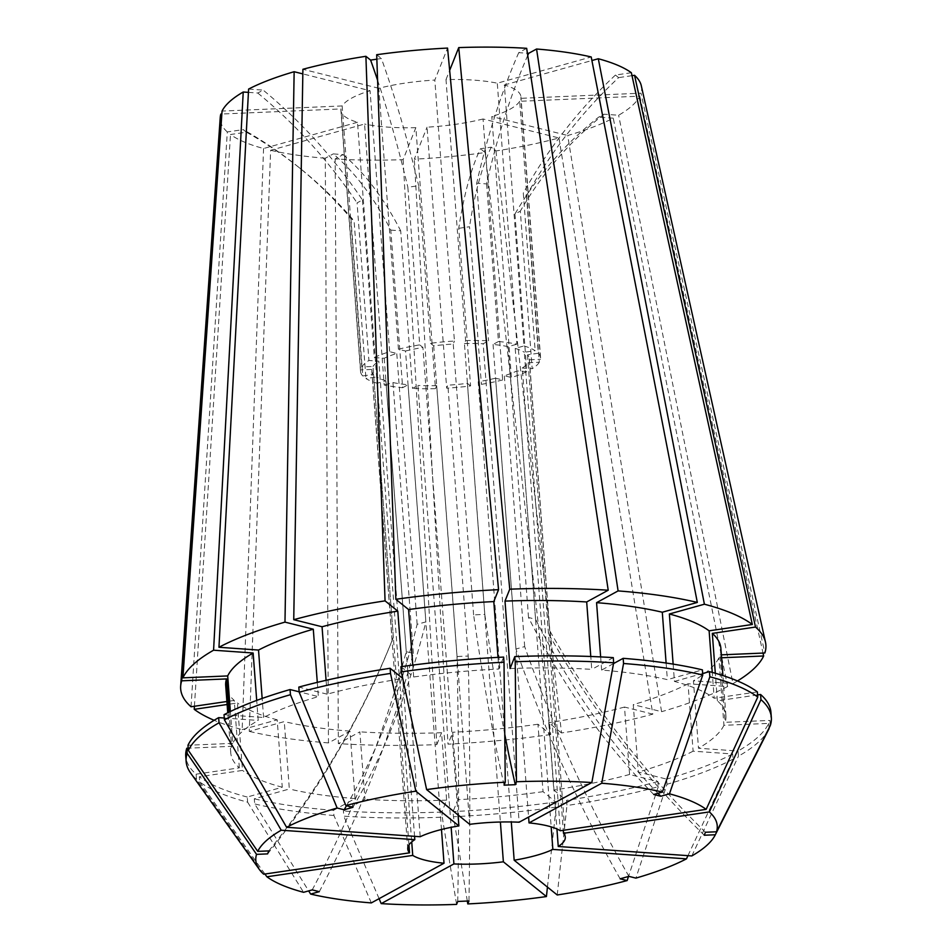 <?xml version="1.0" encoding="UTF-8"?>
<svg xmlns="http://www.w3.org/2000/svg" width="952" height="952" viewBox="0 0 952 952"><rect width="100%" height="100%" fill="white"/><g stroke="black" fill="none" stroke-linecap="round" stroke-linejoin="round"><path stroke-width="0.71" stroke-dasharray="4.76 3.57" d="M628.891 876.364A902.841 535.107 -105.6 0 1 524.683 646.587L515.936 649.038L495.564 378.182L502.656 379.955L483.033 118.976L558.943 137.969A211.273 54.407 -4.3 0 1 495.944 150.951L491.256 147.155L480.451 148.738A451.427 115.347 81.7 0 0 458.745 228.325L470.585 385.929A90.285 23.253 -4.3 0 1 446.666 388.166L447.856 385.179L468.217 656.035L457.019 656.511L436.659 385.655L435.469 388.642L415.845 127.663L403.101 159.65A211.273 54.407 -4.3 0 1 335.175 158.936L343.113 154.605L333.224 153.903A451.427 215.89 94 0 1 390.796 230.11L402.648 387.702A90.285 23.253 -4.3 0 1 384.192 385.013L364.568 124.034L270.63 150.285L249.234 731.374L284.267 721.592L289.337 789.006L254.315 798.799L254.696 803.94L308.662 890.893M415.845 127.663A90.285 23.253 -4.3 0 1 387.88 127.116A90.285 23.253 -4.3 0 1 364.568 124.034M390.796 230.11L400.685 230.812L412.525 388.404L417.928 385.465L451.153 827.324M653.738 794.48A902.841 689.01 104 0 1 528.503 617.491L535.571 619.264L515.21 348.408L523.981 345.957L504.358 84.978A90.285 23.253 -4.3 0 1 520.958 96.854A90.285 23.253 -4.3 0 1 520.887 98.318L640.982 93.189L764.849 652.989M523.981 345.957A90.285 23.253 -4.3 0 1 535.155 350.681L524.326 352.276L560.312 830.739M631.354 72.721L615.444 75.053L618.633 77.624A451.427 420.665 -51.1 0 0 526.492 195.66L523.303 193.089L535.155 350.681M526.492 195.66L538.332 353.252A90.285 23.253 -4.3 0 1 540.581 357.833A90.285 23.253 -4.3 0 1 540.51 359.297L520.887 98.318M504.096 785.162A902.841 108.826 87.6 0 1 473.608 614.885L484.806 614.409L464.433 343.553L465.623 340.566L446 79.587A90.285 23.253 -4.3 0 1 497.289 83.205L591.216 56.965M465.623 340.566A90.285 23.253 -4.3 0 1 488.566 340.804L483.176 343.743L519.149 822.219M527.741 55.383A451.427 215.89 -86 0 0 486.603 183.903L476.714 183.212L488.566 340.804M486.603 183.903L498.455 341.506A90.285 23.253 -4.3 0 1 516.912 344.196L497.289 83.205M346.492 805.725A902.841 535.107 74.4 0 0 417.143 624.322L425.889 621.882L405.528 351.026L398.436 349.253L378.813 88.274A90.285 23.253 -4.3 0 1 434.814 80.063L447.559 48.076M398.436 349.253A90.285 23.253 -4.3 0 1 419.713 344.862L407.861 187.27L418.654 185.688L430.506 343.291A90.285 23.253 -4.3 0 1 454.437 341.042L434.814 80.063M267.607 853.884A902.841 865.582 21.7 0 0 392.022 640.66A902.841 865.582 21.7 0 0 392.164 640.291L393.354 637.304L372.994 366.449L361.772 366.937L342.149 105.946A90.285 23.253 -4.3 0 1 370.054 90.714L302.831 73.899M361.772 366.937A90.285 23.253 -4.3 0 1 368.924 360.487L378.825 361.189L414.56 836.32M248.424 92.38L257.79 93.034L263.18 90.107A451.427 379.027 -118.6 0 1 362.45 199.956L357.071 202.895L368.924 360.487M362.45 199.956L374.303 357.559A90.285 23.253 -4.3 0 1 389.677 351.693L370.054 90.714M319.301 891.667A902.841 689.01 -76 0 0 413.323 653.417L406.254 651.656L385.881 380.8L377.111 383.251L357.488 122.272A90.285 23.253 -4.3 0 1 340.899 110.396A90.285 23.253 -4.3 0 1 340.959 108.933L221.852 114.014M377.111 383.251A90.285 23.253 -4.3 0 1 365.949 378.527L376.766 376.944L411.728 841.913M357.488 122.272L263.561 148.512A211.273 54.407 -4.3 0 1 230.491 134.518L246.413 132.185L243.224 129.615A451.427 420.665 128.9 0 1 297.916 166.612A451.427 420.665 128.9 0 1 350.907 218.353L354.096 220.923L365.949 378.527M350.907 218.353L362.76 375.957A90.285 23.253 -4.3 0 1 360.522 371.375A90.285 23.253 -4.3 0 1 360.582 369.911L340.959 108.933M435.469 388.642A90.285 23.253 -4.3 0 1 412.525 388.404M502.656 379.955A90.285 23.253 -4.3 0 1 481.391 384.346L478.19 381.764L511.295 821.969M458.745 228.325L469.538 226.743L481.391 384.346M483.033 118.976A90.285 23.253 -4.3 0 1 427.043 127.187L446.666 388.166M504.358 84.978L591.906 60.523M632.009 75.672L618.633 77.624M641.303 85.763A211.273 54.407 -4.3 0 1 640.982 93.189M446 79.587L449.653 70.412M526.67 48.314L518.745 52.646L527.42 53.252M378.813 88.274L302.903 69.282M376.849 59.179L381.395 58.512A451.427 115.347 -98.3 0 1 418.654 185.688M376.695 54.716L381.395 58.512M342.149 105.946L222.054 111.075M248.603 89.071L263.18 90.107M191.043 706.753L227.302 131.947L243.224 129.615M227.302 131.947A211.273 54.407 -4.3 0 1 220.245 117.417M371.316 902.912L333.926 815.471L333.533 810.331L355.06 798.573L349.991 731.16L328.464 742.905L325.286 158.234L333.224 153.903M325.286 158.234A211.273 54.407 -4.3 0 1 270.63 150.285M547.448 887.086L556.158 807.106L555.778 801.953L543.033 791.671L537.963 724.246L550.708 734.539L485.151 152.534A211.273 54.407 -4.3 0 1 414.298 159.174L427.043 127.187M485.151 152.534L480.451 148.738M328.464 742.905A293.43 75.565 -4.3 0 1 249.234 731.374M550.708 734.539A293.43 75.565 -4.3 0 1 447.999 744.155L414.298 159.174M362.76 375.957L373.577 374.362A79.004 20.349 -4.3 0 1 371.768 370.53A79.004 20.349 -4.3 0 1 371.804 369.435L360.582 369.911M402.648 387.702L408.039 384.763A79.004 20.349 -4.3 0 1 392.962 382.561L384.192 385.013M498.455 341.506L493.065 344.445A79.004 20.349 -4.3 0 1 508.13 346.647L516.912 344.196M430.506 343.291L433.695 345.862A79.004 20.349 -4.3 0 1 453.247 344.029L454.437 341.042M538.332 353.252L527.515 354.846A79.004 20.349 -4.3 0 1 529.324 358.678A79.004 20.349 -4.3 0 1 529.288 359.773L540.51 359.297M527.515 354.846L563.263 830.299M705.432 832.25A902.841 865.582 -158.3 0 1 549.661 630.629L548.471 633.615L528.11 362.76A79.004 20.349 -4.3 0 1 522.267 368.019L556.932 828.978M549.661 630.629L529.288 359.773M470.585 385.929L467.396 383.347A79.004 20.349 -4.3 0 1 447.856 385.179M374.303 357.559L384.215 358.25A79.004 20.349 -4.3 0 1 396.77 353.466L389.677 351.693M263.692 874.21L196.517 779.331A293.418 75.565 -4.3 0 1 190.495 772.81M333.926 815.471A293.418 75.565 -4.3 0 1 254.696 803.94M467.313 901.044L453.461 816.733L453.069 811.58L457.817 799.656L452.747 732.231L447.999 744.155M556.158 807.106A293.418 75.565 -4.3 0 1 453.461 816.733M196.517 779.331L196.124 774.178A293.418 75.565 -4.3 0 1 185.747 756.328M333.533 810.331A293.418 75.565 -4.3 0 1 254.315 798.799M770.942 712.322A293.418 75.565 -4.3 0 1 769.906 720.414L770.299 725.567M555.778 801.953A293.418 75.565 -4.3 0 1 453.069 811.58M196.124 774.178L239.321 767.847A248.282 63.939 -4.3 0 1 230.765 752.949A248.282 63.939 -4.3 0 1 231.574 746.332L188.198 748.189M224.041 714.69L263.597 717.487A248.282 63.939 -4.3 0 1 318.361 696.626L299.166 691.818M355.06 798.573A248.282 63.939 -4.3 0 1 289.337 789.006M757.613 694.912L717.38 700.815A248.282 63.939 -4.3 0 1 725.936 715.714A248.282 63.939 -4.3 0 1 725.126 722.318L769.906 720.414M613.516 663.592L601.64 670.077A248.282 63.939 -4.3 0 1 667.364 679.645L702.386 669.863M400.923 666.697L413.668 676.991A248.282 63.939 -4.3 0 1 498.872 669.006L503.62 657.082M543.033 791.671A248.282 63.939 -4.3 0 1 457.817 799.656M229.004 712.167L231.574 746.332M239.321 767.847L234.251 700.422A248.282 63.939 -4.3 0 1 225.695 685.523M317.29 682.382L318.361 696.626M263.597 717.487L262.157 698.435M349.991 731.16A248.282 63.939 -4.3 0 1 284.267 721.592M720.866 648.288A248.282 63.939 -4.3 0 1 720.057 654.905L725.126 722.318M717.38 700.815L715.309 673.242M666.114 663.044L667.364 679.645M601.64 670.077L600.641 656.916M498.003 657.356L498.872 669.006M413.668 676.991L412.775 665.103M537.963 724.246A248.282 63.939 -4.3 0 1 452.747 732.231M234.251 700.422L226.897 701.505M721.354 654.845L720.057 654.905M687.951 855.658L733.052 759.125L732.659 753.972L693.104 751.176L688.034 683.75L727.602 686.547L613.255 118.179A211.273 54.407 -4.3 0 1 567.701 135.517L661.569 711.691L633.258 704.611L638.328 772.036L666.638 779.117L667.031 784.258L635.888 878.113M727.602 686.547A293.43 75.565 -4.3 0 1 661.569 711.691M528.11 362.76L539.32 362.284L519.697 101.293L639.792 96.164A211.273 54.407 -4.3 0 1 618.633 115.24L604.056 114.204L598.677 117.144A451.427 379.027 61.4 0 0 514.949 214.057L520.327 211.118L532.18 368.721L522.267 368.019M514.949 214.057L526.801 371.661A90.285 23.253 -4.3 0 1 511.414 377.516L491.791 116.537L567.701 135.517M519.697 101.293A90.285 23.253 -4.3 0 1 491.791 116.537M539.32 362.284A90.285 23.253 -4.3 0 1 532.18 368.721M613.255 118.179L598.677 117.144M526.801 371.661L516.888 370.959A79.004 20.349 -4.3 0 1 504.322 375.743L511.414 377.516M516.888 370.959L551.172 826.871M495.564 378.182A79.004 20.349 -4.3 0 1 478.19 381.764M524.683 646.587L504.322 375.743M733.052 759.125A293.418 75.565 -4.3 0 1 667.031 784.258M732.659 753.972A293.418 75.565 -4.3 0 1 666.638 779.117M693.104 751.176A248.282 63.939 -4.3 0 1 638.328 772.036M688.034 683.75A248.282 63.939 -4.3 0 1 633.258 704.611M263.561 148.512L242.165 729.601A293.43 75.565 -4.3 0 1 214.129 720.295M194.422 706.265L230.491 134.518M403.101 159.65L436.813 744.642A293.43 75.565 -4.3 0 1 338.353 743.607L335.175 158.936M558.943 137.969L652.822 714.143A293.43 75.565 -4.3 0 1 561.501 732.957L495.944 150.951M639.792 96.164L763.016 653.072M737.502 680.942A293.43 75.565 -4.3 0 1 732.981 683.607L618.633 115.24M372.994 366.449A79.004 20.349 -4.3 0 1 378.825 361.189M385.881 380.8A79.004 20.349 -4.3 0 1 376.766 376.944M515.21 348.408A79.004 20.349 -4.3 0 1 524.326 352.276M464.433 343.553A79.004 20.349 -4.3 0 1 483.176 343.743M392.164 640.291L371.804 369.435M373.577 374.362L408.955 844.924M413.323 653.417L392.962 382.561M408.039 384.763L441.478 829.501M528.503 617.491L508.13 346.647M493.065 344.445L528.598 817.054M473.608 614.885L453.247 344.029M433.695 345.862L469.681 824.325M436.659 385.655A79.004 20.349 -4.3 0 1 417.928 385.465M467.396 383.347L500.383 822.016M405.528 351.026A79.004 20.349 -4.3 0 1 422.902 347.444L419.713 344.862M417.143 624.322L396.77 353.466M384.215 358.25L420.189 836.725M458.055 814.948L422.902 347.444M242.165 729.601L277.187 719.819L282.256 787.233L247.234 797.026L247.627 802.179A293.418 75.565 -4.3 0 1 199.694 781.901L199.313 776.749L242.498 770.418L237.429 702.992L227.123 704.504M247.627 802.179L303.569 892.31M264.93 874.031L199.694 781.901M768.716 729.339A293.418 75.565 -4.3 0 1 738.431 756.186L738.038 751.033L698.482 748.236L693.413 680.811L732.981 683.607M691.83 855.931L738.431 756.186M652.822 714.143L624.512 707.05L629.581 774.476L657.88 781.556L658.272 786.709A293.418 75.565 -4.3 0 1 566.952 805.523L566.571 800.37L553.826 790.089L548.757 722.663L561.501 732.957M658.272 786.709L628.498 876.483M557.217 894.975L566.952 805.523M436.813 744.642L441.561 732.707L446.631 800.132L441.883 812.056L442.263 817.209A293.418 75.565 -4.3 0 1 343.803 816.173L343.422 811.021L364.949 799.275L359.88 731.85L338.353 743.607M442.263 817.209L456.591 904.4M379.086 898.664L343.803 816.173M247.234 797.026A293.418 75.565 -4.3 0 1 199.313 776.749M721.568 657.772L718.867 657.88L723.937 725.305L768.716 723.389A293.418 75.565 -4.3 0 1 738.038 751.033M768.716 723.389L769.061 727.994M657.88 781.556A293.418 75.565 -4.3 0 1 566.571 800.37M441.883 812.056A293.418 75.565 -4.3 0 1 343.422 811.021M230.36 711.501L232.764 743.357A248.282 63.939 -4.3 0 1 258.206 720.426L256.707 700.41M232.764 743.357L187.972 745.261M224.291 718.022L258.206 720.426M326.072 680.323L327.119 694.175A248.282 63.939 -4.3 0 1 402.875 678.574L402.732 678.455M327.119 694.175L298.809 687.094M282.256 787.233A248.282 63.939 -4.3 0 1 242.498 770.418M723.937 725.305A248.282 63.939 -4.3 0 1 698.482 748.236M673.135 664.115L674.433 681.418A248.282 63.939 -4.3 0 1 714.19 698.244L712.251 672.386M674.433 681.418L702.659 673.528M757.387 691.914L714.19 698.244M510.07 668.53A248.282 63.939 -4.3 0 1 591.751 669.387L590.775 656.487M613.278 657.63L591.751 669.387M629.581 774.476A248.282 63.939 -4.3 0 1 553.826 790.089M446.631 800.132A248.282 63.939 -4.3 0 1 364.949 799.275M401.97 666.555L402.875 678.574M277.187 719.819A248.282 63.939 -4.3 0 1 237.429 702.992M718.867 657.88A248.282 63.939 -4.3 0 1 693.413 680.811M624.512 707.05A248.282 63.939 -4.3 0 1 548.757 722.663M441.561 732.707A248.282 63.939 -4.3 0 1 359.88 731.85M257.79 93.034A451.427 379.027 -118.6 0 1 357.071 202.895M491.256 147.155A451.427 115.347 81.7 0 0 469.538 226.743M604.056 114.204A451.427 379.027 61.4 0 0 520.327 211.118M615.444 75.053A451.427 420.665 -51.1 0 0 523.303 193.089M377.599 80.289A451.427 115.347 -98.3 0 1 407.861 187.27M518.745 52.646A451.427 215.89 -86 0 0 476.714 183.212M343.113 154.605A451.427 215.89 94 0 1 400.685 230.812M246.413 132.185A451.427 420.665 128.9 0 1 301.106 169.182A451.427 420.665 128.9 0 1 354.096 220.923M620.145 878.815A902.841 535.107 -105.6 0 1 515.936 649.038M457.757 901.449A902.841 108.826 -92.4 0 0 457.019 656.511M468.955 900.973A902.841 108.826 -92.4 0 0 468.217 656.035M504.762 734.278A902.841 108.826 87.6 0 1 484.806 614.409M657.951 793.302A902.841 689.01 104 0 1 535.571 619.264M704.254 835.237A902.841 865.582 -158.3 0 1 548.471 633.615M312.232 889.894A902.841 689.01 -76 0 0 406.254 651.656M352.906 807.332A902.841 535.107 74.4 0 0 425.889 621.882M268.797 850.909A902.841 865.582 21.7 0 0 393.212 637.685A902.841 865.582 21.7 0 0 393.354 637.304M540.581 357.833L520.958 96.854M360.522 371.375L340.899 110.396M565.298 837.153L529.324 358.678M230.765 752.949L227.742 712.786M725.936 715.714L722.913 675.551M407.753 848.994L371.768 370.53M297.916 166.612L301.106 169.182M392.022 640.66L392.414 639.684M392.819 638.661L393.212 637.685"/><path stroke-width="1.43" d="M591.906 60.523L598.296 58.738A211.273 54.407 -4.3 0 1 631.354 72.721L752.33 624.488A293.43 75.565 -4.3 0 0 704.397 604.211L669.363 613.992A248.282 63.939 -4.3 0 1 709.121 630.819L752.33 624.488M715.309 673.242L712.31 633.389L755.507 627.059L634.544 75.291L632.009 75.672M634.544 75.291A211.273 54.407 -4.3 0 1 641.303 85.763L765.467 642.1A293.43 75.565 -4.3 0 1 764.849 652.989L721.354 654.845M449.653 70.412L458.745 47.6A211.273 54.407 -4.3 0 1 526.67 48.314L608.209 590.216A293.43 75.565 -4.3 0 0 509.748 589.181L505 601.105A248.282 63.939 -4.3 0 1 586.682 601.962L608.209 590.216M527.42 53.252L528.634 53.336A451.427 215.89 -86 0 0 527.741 55.383M600.641 656.916L596.571 602.664L618.098 590.906L536.559 49.016L528.634 53.336M536.559 49.016A211.273 54.407 -4.3 0 1 591.216 56.965L697.316 602.438L662.294 612.231L666.114 663.044M365.901 56.299L385.06 600.867A293.43 75.565 -4.3 0 0 293.74 619.681L302.903 69.282A211.273 54.407 -4.3 0 1 365.901 56.299L370.602 60.095L376.849 59.179M412.775 665.103L408.598 609.566L395.853 599.284L376.695 54.716A211.273 54.407 -4.3 0 1 447.559 48.076L498.562 589.657L493.802 601.581L498.003 657.356M302.831 73.899L294.144 71.721L284.981 622.12L313.291 629.201L317.29 682.382M182.903 677.848L227.695 675.932A248.282 63.939 -4.3 0 1 253.137 653.001L213.581 650.204A293.43 75.565 -4.3 0 0 182.903 677.848L222.054 111.075A211.273 54.407 -4.3 0 1 243.224 92.011L248.424 92.38M262.157 698.435L258.527 650.061L218.96 647.265L248.603 89.071A211.273 54.407 -4.3 0 1 294.144 71.721M221.852 114.014L220.864 114.061L181.713 680.823L226.505 678.919L229.004 712.167M226.897 701.505L191.043 706.753A293.43 75.565 -4.3 0 1 180.666 686.071L220.245 117.417A211.273 54.407 -4.3 0 1 220.864 114.061M180.666 686.071A293.43 75.565 -4.3 0 1 181.713 680.823M755.507 627.059A293.43 75.565 -4.3 0 1 765.467 642.1M618.098 590.906A293.43 75.565 -4.3 0 1 697.316 602.438M395.853 599.284A293.43 75.565 -4.3 0 1 498.562 589.657M563.263 830.299L563.489 833.309A79.004 20.349 -4.3 0 1 565.298 837.153A79.004 20.349 -4.3 0 1 558.241 846.483L691.83 855.931A231.348 59.571 -4.3 0 0 715.166 835.071L768.716 729.339A293.418 75.565 -4.3 0 0 769.109 728.542L715.321 834.761A231.348 59.571 -4.3 0 1 715.166 835.071M556.932 828.978L558.241 846.483M218.96 647.265A293.43 75.565 -4.3 0 1 284.981 622.12M563.489 833.309L709.359 811.925A231.348 59.571 -4.3 0 1 716.511 831.786L705.432 832.25L704.254 835.237L715.321 834.761M408.955 844.924L409.55 852.837L263.692 874.21A231.348 59.571 -4.3 0 1 259.253 869.354L190.495 772.81A293.418 75.565 -4.3 0 1 186.14 761.481A293.418 75.565 -4.3 0 1 187.175 753.401L256.54 854.361L267.607 853.884L268.797 850.909L257.73 851.374A231.348 59.571 -4.3 0 1 281.221 830.215L219.043 722.77L218.651 717.629L224.291 718.022M259.253 869.354A231.348 59.571 -4.3 0 1 256.54 854.361M402.732 678.455L390.13 668.28A293.418 75.565 -4.3 0 0 298.809 687.094L299.202 692.247L345.909 805.582A231.348 59.571 -4.3 0 1 415.834 791.172L458.876 825.908A79.004 20.349 -4.3 0 0 420.189 836.725L286.6 827.276L224.422 719.843A293.418 75.565 -4.3 0 1 290.443 694.698L337.151 808.022L344.148 809.771A902.841 535.107 74.4 0 0 346.492 805.725M286.6 827.276A231.348 59.571 -4.3 0 1 337.151 808.022M308.662 890.893L310.649 894.083L319.301 891.667L312.232 889.894L303.569 892.31A231.348 59.571 -4.3 0 1 266.881 876.78L264.93 874.031M441.478 829.501L444.013 863.226L371.316 902.912A231.348 59.571 -4.3 0 1 310.649 894.083M709.359 811.925L760.957 699.625A293.418 75.565 -4.3 0 1 771.334 717.475A293.418 75.565 -4.3 0 1 770.299 725.567L716.511 831.786M528.598 817.054L529.038 822.909L601.735 783.234L623.548 663.484A293.418 75.565 -4.3 0 1 702.766 675.016L662.402 792.064L653.738 794.48L660.819 796.253A902.841 689.01 104 0 1 657.951 793.302M601.735 783.234A231.348 59.571 -4.3 0 1 662.402 792.064M505 601.105L510.07 668.53L514.818 656.594L515.21 661.747L516.46 781.747A231.348 59.571 -4.3 0 1 591.846 782.532L519.149 822.219A79.004 20.349 -4.3 0 0 469.681 824.325L426.627 789.589L401.304 671.85A293.418 75.565 -4.3 0 1 504.013 662.235L505.262 782.223L504.096 785.162L515.282 784.686A902.841 108.826 87.6 0 1 504.762 734.278M426.627 789.589A231.348 59.571 -4.3 0 1 505.262 782.223M500.383 822.016L503.37 861.81L546.424 896.558A231.348 59.571 -4.3 0 1 467.777 903.924L467.313 901.044M546.424 896.558L547.448 887.086M186.14 761.481L185.747 756.328A293.418 75.565 -4.3 0 1 186.794 748.248L187.175 753.401M224.422 719.843L224.041 714.69A293.418 75.565 -4.3 0 1 290.062 689.546L290.443 694.698M760.957 699.625L760.577 694.484A293.418 75.565 -4.3 0 1 770.942 712.322L771.334 717.475M623.548 663.484L623.167 658.332A293.418 75.565 -4.3 0 1 702.386 669.863L702.766 675.016M401.304 671.85L400.923 666.697A293.418 75.565 -4.3 0 1 503.62 657.082L504.013 662.235M188.198 748.189L186.794 748.248M299.166 691.818L290.062 689.546M760.577 694.484L757.613 694.912M623.167 658.332L613.516 663.592M227.742 712.786L225.695 685.523A248.282 63.939 -4.3 0 1 226.505 678.919M258.527 650.061A248.282 63.939 -4.3 0 1 313.291 629.201M712.31 633.389A248.282 63.939 -4.3 0 1 720.866 648.288L722.913 675.551M596.571 602.664A248.282 63.939 -4.3 0 1 662.294 612.231M408.598 609.566A248.282 63.939 -4.3 0 1 493.802 601.581M551.172 826.871L552.862 849.422A79.004 20.349 -4.3 0 1 514.163 860.227L557.217 894.975A231.348 59.571 -4.3 0 0 627.142 880.564L620.145 878.815L628.891 876.364L635.888 878.113A231.348 59.571 -4.3 0 0 686.452 858.871L687.951 855.658M511.295 821.969L514.163 860.227M552.862 849.422L686.452 858.871M213.581 650.204L243.224 92.011M214.129 720.295A293.43 75.565 -4.3 0 1 194.232 709.335L194.422 706.265M763.016 653.072L763.659 655.976A293.43 75.565 -4.3 0 1 737.502 680.942M598.296 58.738L704.397 604.211M458.745 47.6L509.748 589.181M409.55 852.837A79.004 20.349 -4.3 0 1 407.753 848.994A79.004 20.349 -4.3 0 1 414.81 839.652L281.221 830.215M414.56 836.32L414.81 839.652M444.013 863.226A79.004 20.349 -4.3 0 1 412.74 855.408L266.881 876.78M411.728 841.913L412.74 855.408M529.038 822.909A79.004 20.349 -4.3 0 1 560.312 830.739L706.17 809.355L757.768 697.054L757.387 691.914A293.418 75.565 -4.3 0 0 709.454 671.636L709.847 676.789A293.418 75.565 -4.3 0 1 757.768 697.054M503.37 861.81A79.004 20.349 -4.3 0 1 453.902 863.928L381.193 903.615L379.086 898.664M451.153 827.324L453.902 863.928M458.876 825.908L458.055 814.948M345.909 805.582L352.906 807.332L344.148 809.771M709.847 676.789L669.47 793.825A231.348 59.571 -4.3 0 1 706.17 809.355M669.47 793.825L660.819 796.253M516.46 781.747L515.282 784.686M381.193 903.615A231.348 59.571 -4.3 0 0 456.591 904.4L457.757 901.449L468.955 900.973L467.777 903.924M218.651 717.629A293.418 75.565 -4.3 0 0 187.972 745.261L188.365 750.414A293.418 75.565 -4.3 0 1 219.043 722.77M188.365 750.414L257.73 851.374M299.202 692.247A293.418 75.565 -4.3 0 1 390.51 673.433L415.834 791.172M515.21 661.747A293.418 75.565 -4.3 0 1 613.659 662.782L613.278 657.63A293.418 75.565 -4.3 0 0 514.818 656.594M591.846 782.532L613.659 662.782M628.498 876.483L627.142 880.564M390.13 668.28L390.51 673.433M702.659 673.528L709.454 671.636M227.695 675.932L230.36 711.501M256.707 700.41L253.137 653.001M293.74 619.681L322.05 626.761A248.282 63.939 -4.3 0 1 397.805 611.148L401.97 666.555M322.05 626.761L326.072 680.323M669.363 613.992L673.135 664.115M712.251 672.386L709.121 630.819M590.775 656.487L586.682 601.962M385.06 600.867L397.805 611.148M227.123 704.504L194.232 709.335M763.659 655.976L721.568 657.772M370.602 60.095A451.427 115.347 -98.3 0 1 377.599 80.289"/></g></svg>
